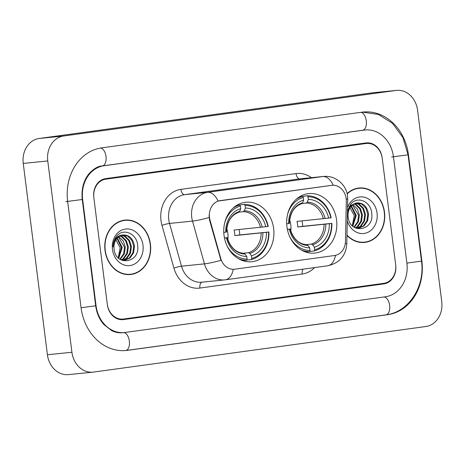 <?xml version="1.0" encoding="UTF-8"?>
<svg xmlns="http://www.w3.org/2000/svg" width="465" height="465" viewBox="0 0 465 465"><rect width="100%" height="100%" fill="white"/><g stroke="black" fill="none" stroke-linecap="round" stroke-linejoin="round"><path stroke-width="0.7" d="M286.946 226.751A29.888 25.04 84.2 0 0 314.764 253.088A29.888 25.04 84.2 0 0 336.567 219.951A29.888 25.04 84.2 0 0 308.748 193.614A29.888 25.04 84.2 0 0 286.946 226.751M224.031 235.377A29.888 25.04 84.2 0 0 251.85 261.714A29.888 25.04 84.2 0 0 273.653 228.577A29.888 25.04 84.2 0 0 245.834 202.24A29.888 25.04 84.2 0 0 224.031 235.377M209.477 217.451A15.229 12.753 84.2 0 0 210 220.05L220.73 258.418A15.229 12.753 84.2 0 0 234.377 269.235A15.229 12.753 84.2 0 0 234.749 269.194L334.608 255.506A15.229 12.753 84.2 0 0 345.478 241.318L346.309 201.368A15.229 12.753 84.2 0 0 331.998 185.303A15.229 12.753 84.2 0 0 331.626 185.349L220.212 200.618A15.229 12.753 84.2 0 0 209.477 217.451M366.06 143.499L105.782 179.17A16.92 14.171 84.2 0 0 93.86 197.881L107.287 304.168A16.92 14.171 84.2 0 0 123.033 319.071A16.92 14.171 84.2 0 0 123.452 319.025L383.73 283.348A16.92 14.171 84.2 0 0 395.651 264.643L382.224 158.356A16.92 14.171 84.2 0 0 366.478 143.447A16.92 14.171 84.2 0 0 366.06 143.499M406.887 263.103L393.46 156.815A30.452 25.511 84.2 0 0 365.118 129.979A30.452 25.511 84.2 0 0 364.362 130.072L104.09 165.743A30.452 25.511 84.2 0 0 82.625 199.421L96.052 305.708A30.452 25.511 84.2 0 0 124.393 332.539A30.452 25.511 84.2 0 0 125.149 332.452L385.427 296.775A30.452 25.511 84.2 0 0 406.887 263.103L421.488 261.132C425.272 286.382 408.747 312.294 385.944 314.851A9.021 4.923 -97.8 0 0 389.664 305.79A9.021 4.923 -97.8 0 0 384.096 296.955M417.582 110.257A22.558 18.896 84.2 0 0 396.587 90.379A22.558 18.896 84.2 0 0 396.029 90.448L63.659 136.001A22.558 18.896 84.2 0 0 47.761 160.948L71.93 352.267A22.558 18.896 84.2 0 0 92.924 372.14A22.558 18.896 84.2 0 0 93.482 372.076L425.853 326.517A22.558 18.896 84.2 0 0 441.75 301.576L417.582 110.257M396.587 90.379L372.076 92.861A22.558 18.896 84.2 0 0 371.518 92.924L39.147 138.483A22.558 18.896 84.2 0 0 23.25 163.424L47.418 354.743A22.558 18.896 84.2 0 0 68.413 374.621L92.924 372.14M408.439 154.758A48.5 40.629 84.2 0 0 363.299 112.024A48.5 40.629 84.2 0 0 362.101 112.17L101.823 147.847A48.5 40.629 84.2 0 0 67.646 201.473L81.073 307.76A48.5 40.629 84.2 0 0 126.213 350.494A48.5 40.629 84.2 0 0 127.41 350.348L387.688 314.677A48.5 40.629 84.2 0 0 421.865 261.045L408.439 154.758L408.055 154.799M105.02 250.414A27.348 22.913 84.2 0 0 130.479 274.513A27.348 22.913 84.2 0 0 150.428 244.189A27.348 22.913 84.2 0 0 124.975 220.09A27.348 22.913 84.2 0 0 105.02 250.414M129.247 274.6A27.348 22.913 84.2 0 0 131.397 274.112M346.977 235.447A27.348 22.913 84.2 0 0 364.543 242.434A27.348 22.913 84.2 0 0 384.491 212.11A27.348 22.913 84.2 0 0 359.032 188.005A27.348 22.913 84.2 0 0 347.088 193.626M363.31 242.515A27.348 22.913 84.2 0 0 365.455 242.032M233.25 269.316A19.739 10.776 -97.8 0 1 225.449 279.802A19.739 10.776 -97.8 0 1 225.24 279.831A22.558 18.896 -95.8 0 1 224.682 279.895A22.558 18.896 -95.8 0 1 204.466 263.864L192.516 221.113A22.558 18.896 -95.8 0 1 191.737 217.265A22.558 18.896 -95.8 0 1 207.64 192.324A19.739 10.776 82.2 0 1 218.114 201.066L331.998 185.303M333.254 185.25A19.739 10.776 -97.8 0 0 322.797 176.543L207.64 192.324L184.657 194.649A22.558 18.896 84.2 0 0 168.76 219.59A22.558 18.896 84.2 0 0 169.533 223.438L181.484 266.189L204.466 263.864A19.739 2.186 -15.6 0 0 220.956 260.307L209.558 220.096L209.087 215.219M382.154 157.792A16.92 14.171 84.2 0 0 366.408 142.889A16.92 14.171 84.2 0 0 365.99 142.935L105.712 178.612A16.92 14.171 84.2 0 0 93.791 197.323L107.357 304.726A16.92 14.171 84.2 0 0 123.103 319.635A16.92 14.171 84.2 0 0 123.521 319.583L383.799 283.906A16.92 14.171 84.2 0 0 395.721 265.201L382.154 157.792M360.015 188.215A27.348 22.913 84.2 0 0 357.812 188.168M125.951 220.3A27.348 22.913 84.2 0 0 123.748 220.253M124.998 220.369A27.069 22.675 84.2 0 0 105.253 250.379A27.069 22.675 84.2 0 0 130.45 274.234A27.069 22.675 84.2 0 0 150.195 244.224A27.069 22.675 84.2 0 0 124.998 220.369L122.551 220.619A27.069 22.675 84.2 0 0 121.603 220.736M115.163 238.452L120.179 247.659L118.232 257.813M117.337 238.022L122.219 247.479L118.744 258.29M116.982 238.423L121.458 247.554L118.36 257.935M118.796 236.726L123.324 241.015L125.283 247.171L124.411 253.71L120.232 259.406M118.43 237.005L124.521 247.246L123.644 253.791L119.871 259.168M120.29 235.813L122.185 236.58L126.387 240.701L128.352 246.857L127.474 253.402L123.928 258.587L121.568 260.138M119.912 236.011L121.417 236.656L125.62 240.783L127.584 246.938L126.707 253.477L123.167 258.662L121.255 259.987M121.813 235.226L125.248 236.272L129.45 240.393L131.415 246.549L130.537 253.094L126.997 258.278L122.853 260.487M121.429 235.348L124.481 236.348L128.689 240.469L130.648 246.624L129.77 253.169L126.23 258.354L122.464 260.458M123.365 234.93L123.062 234.965A12.747 10.678 84.2 0 0 114.076 249.06C115.669 266.834 140.052 263.091 137.698 245.857C137.227 233.628 123.33 227.571 116.709 236.168C114.291 239.173 113.071 242.788 113.053 247.008C113.791 239.341 117.128 235.331 123.062 234.965C129.328 234.86 133.135 238.615 134.478 246.241L133.6 252.78L130.06 257.965L124.399 260.452L122.272 260.435M122.981 234.976L127.55 236.04L131.752 240.161L133.711 246.316L132.839 252.861L129.293 258.046L124.016 260.481M112.46 249.391A18.385 15.403 84.2 0 0 130.031 265.544A18.385 15.403 84.2 0 0 142.988 245.212A18.385 15.403 84.2 0 0 125.422 229.059A18.385 15.403 84.2 0 0 112.46 249.391M127.044 274.553A27.069 22.675 84.2 0 0 127.997 274.478L130.45 274.234M346.983 235.081A27.069 22.675 84.2 0 0 364.514 242.149A27.069 22.675 84.2 0 0 384.259 212.139A27.069 22.675 84.2 0 0 359.061 188.29L356.614 188.534A27.069 22.675 84.2 0 0 355.667 188.656M359.061 188.29A27.069 22.675 84.2 0 0 347.157 193.928M349.221 206.367L354.243 215.574L352.296 225.734M351.401 205.943L356.283 215.394L352.807 226.211M351.046 206.344L355.516 215.475L352.424 225.856M352.859 204.641L357.387 208.93L359.346 215.086L358.474 221.631L354.295 227.327M352.487 204.926L358.579 215.161L357.707 221.706L353.935 227.089M354.353 203.734L356.248 204.495L360.451 208.622L362.409 214.778L361.538 221.317L357.992 226.502L355.632 228.059M353.975 203.926L355.481 204.577L359.683 208.698L361.648 214.853L360.77 221.398L357.225 226.583L355.318 227.908M355.876 203.147L359.311 204.187L363.514 208.314L365.478 214.464L364.601 221.009L361.055 226.193L356.917 228.402M355.493 203.263L358.544 204.263L362.747 208.39L364.711 214.545L363.833 221.084L360.294 226.275L356.527 228.373M347.465 211.999L351.011 205.234L357.126 202.885C363.392 202.775 367.199 206.536 368.542 214.156L367.664 220.701L364.124 225.885L358.457 228.367L356.335 228.356M357.039 202.897L361.607 203.955L365.81 208.082L367.774 214.231L366.897 220.776L363.357 225.961L358.073 228.402M357.428 202.845L357.126 202.885A12.747 10.678 84.2 0 0 348.14 216.981C349.732 234.755 374.116 231.012 371.762 213.778C371.291 201.548 357.393 195.486 350.773 204.083L347.483 211.151M347.279 220.869A18.385 15.403 84.2 0 0 365.595 233.163A18.385 15.403 84.2 0 0 377.051 213.127A18.385 15.403 84.2 0 0 363.694 197.09A18.385 15.403 84.2 0 0 347.558 207.506M361.107 242.468A27.069 22.675 84.2 0 0 362.061 242.399L364.514 242.149M227.856 239.713A20.867 17.478 84.2 0 0 227.862 233.477A20.867 17.478 84.2 0 0 226.734 228.6M239.08 229.518A26.784 22.442 -95.8 0 1 239.516 232.122A26.784 22.442 -95.8 0 1 239.748 234.935L268.596 232.018A26.842 22.489 84.2 0 1 251.768 258.418L251.443 255.826A24.25 20.315 84.2 0 0 266.428 232.314L234.796 235.616A20.867 17.478 84.2 0 0 234.604 232.796A20.867 17.478 84.2 0 0 234.087 230.018L265.724 226.717A24.25 20.315 84.2 0 0 245.404 208.041L245.078 205.454A26.842 22.489 84.2 0 1 267.887 226.42L268.218 226.356A27.97 23.43 84.2 0 0 244.323 204.391L245.078 205.454M242.904 253.262L248.543 252.693L249.728 253.413L251.443 255.826M224.438 237.894L226.443 237.795A24.25 20.315 84.2 0 0 246.758 256.471L247.089 259.057L246.619 260.243L242.713 260.638M237.696 205.228L244.323 204.391M251.768 258.418L251.298 259.604A27.97 23.43 84.2 0 0 268.921 231.948M251.298 259.604L246.688 260.069M238.278 258.587A27.97 23.43 84.2 0 0 246.619 260.243M226.815 245.334A26.842 22.489 84.2 0 0 247.089 259.057M267.887 226.42L265.724 226.717M266.428 232.314L268.596 232.018M224.473 238.063L226.443 237.795M245.404 208.041L244.34 210.744L243.358 211.68L239.173 212.098M246.758 256.471L245.049 254.053L243.968 253.332C235.953 252.762 230.384 247.525 227.257 237.621M226.804 237.656L227.193 237.638A21.692 18.17 84.2 0 0 245.049 254.053M224.589 223.305A26.842 22.489 84.2 0 1 240.399 206.094L239.644 205.036A27.97 23.43 84.2 0 0 233.168 208.024M239.644 205.036L236.761 205.327M240.399 206.094L240.725 208.686A24.25 20.315 84.2 0 0 225.734 232.198L223.781 232.465M226.548 232.029C227.106 221.607 231.204 215.028 238.841 212.284L239.655 211.383L240.725 208.686M225.734 232.198L226.095 232.064M234.796 235.616L239.748 234.935M290.776 231.093A20.867 17.478 84.2 0 0 290.776 224.851A20.867 17.478 84.2 0 0 289.649 219.974M301.994 220.892A26.784 22.442 -95.8 0 1 302.436 223.496A26.784 22.442 -95.8 0 1 302.663 226.31L331.51 223.392A26.842 22.489 84.2 0 1 314.683 249.792L314.357 247.206A24.25 20.315 84.2 0 0 329.342 223.688L297.71 226.99A20.867 17.478 84.2 0 0 297.519 224.171A20.867 17.478 84.2 0 0 297.007 221.398L328.639 218.097A24.25 20.315 84.2 0 0 308.324 199.421L307.993 196.829A26.842 22.489 84.2 0 1 330.807 217.8L331.132 217.73A27.97 23.43 84.2 0 0 307.237 195.771L307.993 196.829M305.819 244.642L311.457 244.073L312.643 244.788L314.357 247.206M287.358 229.268L289.358 229.169A24.25 20.315 84.2 0 0 309.678 247.845L310.004 250.432L309.533 251.623L305.627 252.013M300.611 196.608L307.237 195.771M314.683 249.792L314.212 250.978A27.97 23.43 84.2 0 0 331.841 223.322M314.212 250.978L309.603 251.443M301.198 249.961A27.97 23.43 84.2 0 0 309.533 251.623M289.73 236.708A26.842 22.489 84.2 0 0 310.004 250.432M330.807 217.8L328.639 218.097M329.342 223.688L331.51 223.392M287.387 229.437L289.358 229.169M308.324 199.421L307.255 202.118L306.278 203.054L302.093 203.478M309.678 247.845L307.964 245.427L306.883 244.706C298.867 244.137 293.299 238.9 290.172 229.001M289.718 229.03L290.108 229.018A21.692 18.17 84.2 0 0 307.964 245.427M287.504 214.679A26.842 22.489 84.2 0 1 303.314 197.474L302.558 196.41A27.97 23.43 84.2 0 0 296.083 199.398M302.558 196.41L299.675 196.701M303.314 197.474L303.639 200.06A24.25 20.315 84.2 0 0 288.655 223.578L286.696 223.845M289.463 223.403C290.021 212.982 294.118 206.402 301.756 203.664L302.575 202.757L303.639 200.06M288.655 223.578L289.009 223.438M297.71 226.99L302.663 226.31M210 220.05L209.558 220.096M220.73 258.418L220.282 258.464M331.626 185.349L331.324 185.378M220.212 200.618L219.91 200.648M360.776 112.35A9.021 4.923 82.2 0 1 366.339 121.185A9.021 4.923 82.2 0 1 362.619 130.247A9.021 4.923 82.2 0 1 362.526 130.258M362.404 112.129L378.452 114.466L392.605 123.405L402.917 137.541L408.061 154.839L391.623 157.001M385.845 314.863A9.021 4.923 -97.8 0 0 385.944 314.851L125.666 350.529A9.021 4.923 -97.8 0 0 129.363 341.246A9.021 4.923 -97.8 0 0 123.58 332.62M125.567 350.534A9.021 4.923 -97.8 0 0 125.666 350.529L125.3 350.575M81.073 307.749L95.674 305.79L82.247 199.502C81.236 189.191 83.485 180.606 88.995 173.741C93.68 168.702 98.132 166.098 102.341 165.924A9.021 4.923 82.2 0 1 102.248 165.929M65.809 201.659L82.247 199.502M100.591 148.039A9.021 4.923 82.2 0 1 106.072 156.943A9.021 4.923 82.2 0 1 102.341 165.924L363.275 130.165M371.518 92.924L396.029 90.448M47.418 354.743L71.93 352.267M23.25 163.424L47.761 160.948M39.147 138.483L63.659 136.001M421.488 261.086L421.865 261.045M385.898 314.857L387.688 314.677M362.572 130.252L364.362 130.072M95.668 305.743L96.052 305.708M82.241 199.456L82.625 199.421M102.3 165.929L104.09 165.743M296.048 173.579A5.638 3.081 -97.8 0 0 299.815 178.862L184.657 194.649A5.638 3.081 -97.8 0 1 180.885 189.365L296.048 173.579A28.196 23.622 -95.8 0 1 311.411 177.682M300.373 178.798A22.558 18.896 84.2 0 0 299.815 178.862L322.797 176.543A22.558 18.896 -95.8 0 1 323.355 176.473L300.373 178.798M209.116 217.521A19.739 2.186 -15.6 0 1 192.516 221.113L169.533 223.438A5.638 0.622 164.4 0 0 161.983 225.351A28.196 23.622 -95.8 0 1 180.885 189.365M335.527 255.337A19.739 10.776 82.2 0 1 327.732 265.782L225.449 279.802L201.705 282.22A22.558 18.896 84.2 0 1 181.484 266.189A5.638 0.622 164.4 0 0 173.933 268.102L161.983 225.351M345.315 243.387A19.739 1.558 1.2 0 1 346.797 244.015C345.85 255.843 339.491 263.103 327.732 265.782M346.187 198.863A19.739 1.558 1.2 0 1 347.721 199.497L346.797 244.015M314.549 267.59A28.196 23.622 -95.8 0 1 302.186 274.036L199.904 288.056A28.196 23.622 -95.8 0 1 173.933 268.102M202.083 282.179A5.638 3.081 -97.8 0 0 199.904 288.056M303.011 269.171A5.638 3.081 -97.8 0 0 302.186 274.036M248.543 252.693A20.867 17.478 84.2 0 0 261.127 232.953M262.19 227.153A21.692 18.17 84.2 0 0 244.34 210.744M249.728 253.413A21.692 18.17 84.2 0 0 262.899 232.744M260.417 227.356A20.867 17.478 84.2 0 0 243.358 211.68M239.655 211.383A21.692 18.17 84.2 0 0 226.484 232.047M311.457 244.073A20.867 17.478 84.2 0 0 324.041 224.328M325.111 218.527A21.692 18.17 84.2 0 0 307.255 202.118M312.643 244.788A21.692 18.17 84.2 0 0 325.814 224.124M323.332 218.73A20.867 17.478 84.2 0 0 306.278 203.054M302.575 202.757A21.692 18.17 84.2 0 0 289.404 223.421M408.061 154.839L421.488 261.132M122.557 332.725C118.982 333.097 115.396 332.423 111.803 330.702L103.817 324.494C99.423 319.438 96.708 313.207 95.674 305.79M362.793 130.217L365.118 129.979M347.721 199.497L347.547 196.12C346.466 184.721 335.23 175.009 323.355 176.473M123.632 260.528L124.399 260.452M357.695 228.449L358.457 228.367"/></g></svg>
